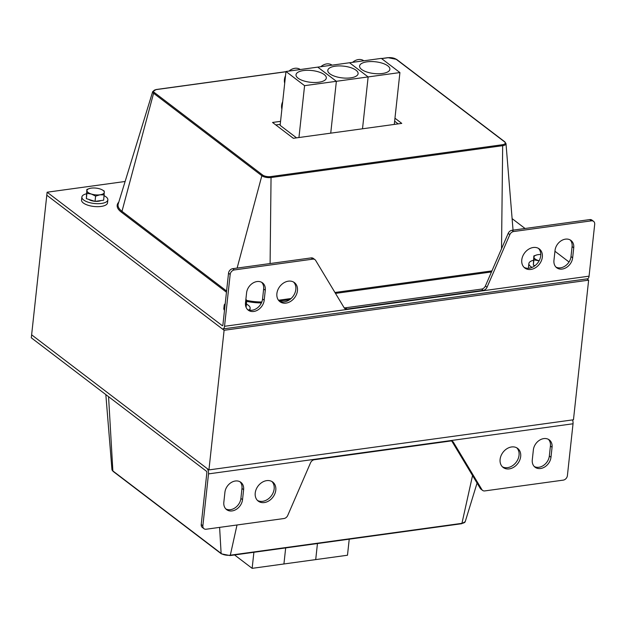 <?xml version="1.0" encoding="UTF-8"?>
<svg xmlns="http://www.w3.org/2000/svg" width="626" height="626" viewBox="0 0 626 626"><rect width="100%" height="100%" fill="white"/><g stroke="black" fill="none" stroke-linecap="round" stroke-linejoin="round"><path stroke-width="0.94" d="M529.056 268.218A13.06 5.071 -173.8 0 1 528.547 266.535L528.876 263.546A13.06 5.071 -173.8 0 1 533.375 260.314M532.061 267.396A13.06 5.071 -173.8 0 1 528.876 263.546M104.151 195.742A13.06 5.071 -173.8 0 1 107.852 199.858L107.523 202.855A13.06 5.071 -173.8 0 1 100.763 206.486A13.06 5.071 -173.8 0 1 87.671 205.132A13.06 5.071 -173.8 0 1 81.552 200.03L81.881 197.041A13.06 5.071 -173.8 0 1 86.372 193.81M107.852 199.858A13.06 5.071 -173.8 0 1 101.091 203.497A13.06 5.071 -173.8 0 1 87.992 202.143A13.06 5.071 -173.8 0 1 81.881 197.041M224.491 310.316A13.06 5.071 -173.8 0 1 223.842 308.43L224.163 305.441A13.06 5.071 -173.8 0 1 225.211 303.735M224.82 307.327A13.06 5.071 -173.8 0 1 224.163 305.441M246.441 304.142A13.06 5.071 -173.8 0 1 250.134 308.258A13.06 5.071 -173.8 0 1 248.976 310.05M245.908 299.048L246.574 300.644A8.709 3.38 6.2 0 0 245.885 299.275M245.572 302.162A8.709 3.38 6.2 0 0 246.574 300.644L246.527 303.32L245.47 303.172M246.096 307.319L246.527 303.32M101.905 189.709L104.182 190.993L104.292 192.245A8.709 3.38 6.2 0 0 101.811 189.655A8.709 3.38 6.2 0 0 99.91 188.911A8.709 3.38 6.2 0 0 91.247 188.129A8.709 3.38 6.2 0 0 89.972 188.371A8.709 3.38 6.2 0 0 86.959 190.687L86.85 189.435L89.925 188.387M91.333 194.029L86.912 193.371L86.959 190.687A8.709 3.38 6.2 0 0 91.333 194.029A8.709 3.38 6.2 0 0 100.003 194.803L95.606 196.11L91.333 194.029M104.245 194.921L100.003 194.803A8.709 3.38 6.2 0 0 104.292 192.245L103.666 200.195L95.035 201.384L95.606 196.11M95.035 201.384L86.341 198.638L86.912 193.371M86.341 198.638L86.85 189.435M100.927 200.57A7.293 2.833 -173.8 0 1 95.371 201.337M94.714 201.282A7.293 2.833 -173.8 0 1 88.704 199.381M540.77 254.485A8.709 3.38 6.2 0 0 538.243 254.633A8.709 3.38 6.2 0 0 536.967 254.876A8.709 3.38 6.2 0 0 533.955 257.192L533.845 255.94L536.92 254.892M539.119 260.799L533.908 259.868L533.955 257.192A8.709 3.38 6.2 0 0 538.329 260.533A8.709 3.38 6.2 0 0 539.135 260.76M535.003 265.667L533.336 265.142L533.908 259.868M533.336 265.142L533.845 255.94M224.1 330.285L208.935 469.907L573.463 419.78L588.636 280.166L224.1 330.285L46.793 195.202L31.629 334.824L208.935 469.907M586.961 278.891L588.636 280.166M352.587 62.334A10.885 8.435 -52.7 0 1 358.424 59.556A10.885 8.435 -52.7 0 1 363.831 60.785M387.815 65.855A15.243 5.916 -173.8 0 1 389.881 69.306A15.243 5.916 -173.8 0 1 374.09 73.539A15.243 5.916 -173.8 0 1 359.582 66.012A15.243 5.916 -173.8 0 1 371.069 61.551A15.243 5.916 -173.8 0 1 387.815 65.855M298.946 137.524L304.58 85.668L336.365 81.302L330.731 133.158L336.365 81.302L368.143 76.928L362.509 128.784L368.143 76.928L349.535 62.757L381.312 58.382L399.92 72.561L394.286 124.417M304.58 85.668L285.98 71.489L317.758 67.123L336.365 81.302L317.758 67.123L349.535 62.757L368.143 76.928L399.92 72.561M320.802 66.7A10.885 8.435 -52.7 0 1 326.647 63.922A10.885 8.435 -52.7 0 1 332.054 65.159M356.037 70.229A15.243 5.916 -173.8 0 1 358.103 73.672A15.243 5.916 -173.8 0 1 342.312 77.906A15.243 5.916 -173.8 0 1 327.797 70.378A15.243 5.916 -173.8 0 1 339.292 65.918A15.243 5.916 -173.8 0 1 356.037 70.229M281.888 109.112A10.885 8.435 -52.7 0 1 282.702 101.662M289.024 71.074A10.885 8.435 -52.7 0 1 294.869 68.297A10.885 8.435 -52.7 0 1 300.269 69.525M284.705 83.18A10.885 8.435 -52.7 0 1 285.519 75.738M324.252 74.596A15.243 5.916 -173.8 0 1 326.318 78.039A15.243 5.916 -173.8 0 1 310.527 82.28A15.243 5.916 -173.8 0 1 296.02 74.752A15.243 5.916 -173.8 0 1 307.507 70.292A15.243 5.916 -173.8 0 1 324.252 74.596M296.552 137.853L280.127 125.349L285.98 71.489M349.23 539.174L347.485 555.239L315.707 559.605L317.452 543.548L315.707 559.605L283.93 563.971L285.675 547.914L283.93 563.971L252.145 568.345L253.89 552.288M252.145 568.345L234.562 554.941M247.481 309.471A10.885 8.435 127.3 0 0 256.879 308.289A10.885 8.435 127.3 0 0 262.56 298.962L263.64 288.993A10.885 8.435 127.3 0 0 261.66 282.31M264.195 300.214A10.885 8.435 -52.7 0 1 257.982 309.893A10.885 8.435 -52.7 0 1 248.256 310.16A10.885 8.435 -52.7 0 1 245.502 302.781L246.589 292.811A10.885 8.435 -52.7 0 1 252.802 283.132A10.885 8.435 -52.7 0 1 262.529 282.866A10.885 8.435 -52.7 0 1 265.283 290.245L264.195 300.214L262.56 298.962M524.032 267.31A11.972 9.28 127.3 0 0 534.401 266.105A11.972 9.28 127.3 0 0 540.7 255.807A11.972 9.28 127.3 0 0 538.454 248.381M542.343 257.059A11.972 9.28 -52.7 0 1 535.504 267.709A11.972 9.28 -52.7 0 1 524.807 267.998A11.972 9.28 -52.7 0 1 524.682 252.849A11.972 9.28 -52.7 0 1 539.322 248.945A11.972 9.28 -52.7 0 1 542.343 257.059M589.066 276.176L594.7 224.319A4.351 3.373 127.3 0 0 593.597 221.369A4.351 3.373 127.3 0 0 591.398 220.845L513.617 231.534A4.351 3.373 127.3 0 0 509.83 234.633L487.044 287.24A4.351 3.373 -52.7 0 1 483.249 290.331L347.023 309.064A4.351 3.373 -52.7 0 1 344.824 308.54A4.351 3.373 -52.7 0 1 344.151 307.781L315.66 260.432A4.351 3.373 127.3 0 0 314.988 259.68A4.351 3.373 127.3 0 0 312.781 259.148L234.343 269.939A4.351 3.373 127.3 0 0 230.172 274.438L224.538 326.295L589.066 276.176A4.351 2.175 82.2 0 1 587.47 278.82L222.942 328.94A4.351 2.175 -97.8 0 0 224.538 326.295M344.128 307.742A4.351 3.373 127.3 0 0 345.388 307.812L481.605 289.079A4.351 3.373 127.3 0 0 485.4 285.988L508.187 233.381A4.351 3.373 -52.7 0 1 511.974 230.29L589.755 219.593A4.351 3.373 -52.7 0 1 591.961 220.117L593.597 221.369M222.942 328.94A4.351 2.175 -97.8 0 1 221.917 328.619L46.793 195.202L47.114 192.213L222.238 325.63A1.088 0.54 -97.8 0 0 222.496 325.708A1.088 0.54 -97.8 0 0 222.895 325.043L228.529 273.186A4.351 3.373 -52.7 0 1 232.7 268.687L311.138 257.904A4.351 3.373 -52.7 0 1 313.344 258.428L314.988 259.68M279.141 300.981A11.972 9.28 127.3 0 0 289.517 299.776A11.972 9.28 127.3 0 0 295.816 289.478A11.972 9.28 127.3 0 0 293.563 282.052M297.452 290.73A11.972 9.28 -52.7 0 1 290.62 301.38A11.972 9.28 -52.7 0 1 279.916 301.669A11.972 9.28 -52.7 0 1 279.791 286.52A11.972 9.28 -52.7 0 1 294.431 282.616A11.972 9.28 -52.7 0 1 297.452 290.73M555.935 267.059A10.885 8.435 127.3 0 0 565.325 265.878A10.885 8.435 127.3 0 0 571.006 256.55L572.086 246.581A10.885 8.435 127.3 0 0 570.114 239.899M572.649 257.802A10.885 8.435 -52.7 0 1 566.436 267.482A10.885 8.435 -52.7 0 1 556.702 267.748A10.885 8.435 -52.7 0 1 553.955 260.377L555.035 250.4A10.885 8.435 -52.7 0 1 561.256 240.72A10.885 8.435 -52.7 0 1 570.982 240.454A10.885 8.435 -52.7 0 1 573.729 247.833L572.649 257.802L571.006 256.55M394.967 118.204L401.767 123.392L293.344 138.299L272.545 122.453L280.558 121.35M280.237 124.347L275.823 124.95M398.167 123.885L394.638 121.201M512.107 218.623L525.058 228.49M554.941 251.261L569.034 261.997M47.114 192.213L125.122 181.485M534.268 466.511A10.885 8.435 127.3 0 0 543.658 465.329A10.885 8.435 127.3 0 0 549.338 456.01L550.418 446.033A10.885 8.435 127.3 0 0 548.446 439.35M533.368 449.851A10.885 8.435 -52.7 0 1 539.589 440.172A10.885 8.435 -52.7 0 1 549.315 439.914A10.885 8.435 -52.7 0 1 552.062 447.285L550.982 457.254A10.885 8.435 -52.7 0 1 544.761 466.941A10.885 8.435 -52.7 0 1 535.034 467.199A10.885 8.435 -52.7 0 1 532.288 459.828L533.368 449.851M257.474 500.44A11.972 9.28 127.3 0 0 271.246 495.972A11.972 9.28 127.3 0 0 271.895 481.504M255.228 493.006A11.972 9.28 -52.7 0 1 262.059 482.364A11.972 9.28 -52.7 0 1 272.764 482.075A11.972 9.28 -52.7 0 1 272.889 497.216A11.972 9.28 -52.7 0 1 258.248 501.121A11.972 9.28 -52.7 0 1 255.228 493.006M202.871 525.746A4.351 3.373 127.3 0 0 203.966 528.696A4.351 3.373 127.3 0 0 206.173 529.228L283.954 518.531A4.351 3.373 127.3 0 0 287.741 515.441L310.527 462.833A4.351 3.373 -52.7 0 1 314.322 459.734L450.54 441.009A4.351 3.373 -52.7 0 1 452.747 441.533A4.351 3.373 -52.7 0 1 453.42 442.285L481.91 489.634A4.351 3.373 127.3 0 0 482.583 490.393A4.351 3.373 127.3 0 0 484.79 490.917L563.228 480.134A4.351 3.373 127.3 0 0 567.399 475.627L573.033 423.771L208.505 473.89A4.351 2.175 -97.8 0 0 206.744 468.232L31.629 334.824L31.3 337.813L206.423 471.229A1.088 0.54 82.2 0 1 206.862 472.638L201.228 524.502L202.871 525.746L208.505 473.89M203.966 528.696L202.331 527.452A4.351 3.373 -52.7 0 1 201.228 524.502M482.583 490.393L480.94 489.141A4.351 3.373 -52.7 0 1 480.267 488.39L451.8 441.072M502.365 466.769A11.972 9.28 127.3 0 0 516.137 462.301A11.972 9.28 127.3 0 0 516.786 447.833M500.111 459.335A11.972 9.28 -52.7 0 1 506.95 448.693A11.972 9.28 -52.7 0 1 517.655 448.404A11.972 9.28 -52.7 0 1 517.78 463.545A11.972 9.28 -52.7 0 1 503.14 467.45A11.972 9.28 -52.7 0 1 500.111 459.335M225.814 508.922A10.885 8.435 127.3 0 0 235.212 507.741A10.885 8.435 127.3 0 0 240.893 498.413L241.972 488.444A10.885 8.435 127.3 0 0 239.993 481.762M224.922 492.263A10.885 8.435 -52.7 0 1 231.135 482.583A10.885 8.435 -52.7 0 1 240.861 482.317A10.885 8.435 -52.7 0 1 243.616 489.696L242.528 499.665A10.885 8.435 -52.7 0 1 236.315 509.345A10.885 8.435 -52.7 0 1 226.589 509.611A10.885 8.435 -52.7 0 1 223.834 502.24L224.922 492.263M572.5 419.913A4.351 2.175 82.2 0 1 573.033 423.771M265.283 290.245L263.64 288.993M589.755 219.593L591.398 220.845M232.7 268.687L234.343 269.939M228.529 273.186L230.172 274.438M311.138 257.904L312.781 259.148M347.023 309.064L345.388 307.812M483.249 290.331L481.605 289.079M487.044 287.24L485.4 285.988M509.83 234.633L508.187 233.381M511.974 230.29L513.617 231.534M573.729 247.833L572.086 246.581M222.238 325.63L222.723 325.559M396.61 59.392A0.829 0.642 127.3 0 0 396.188 59.29L504.439 141.766A0.829 0.642 -52.7 0 1 504.861 141.859L396.61 59.392L387.909 57.655A0.829 0.415 82.2 0 1 388.104 57.717A5.939 2.308 -173.8 0 1 396.188 59.29M387.737 57.772A0.829 0.415 82.2 0 1 387.909 57.655L381.516 58.539M504.439 141.766A5.939 2.308 -173.8 0 1 502.326 144.739A0.829 0.415 82.2 0 1 502.67 145.678A6.753 2.621 6.2 0 0 505.996 143.628L504.861 141.859M156.109 89.628A0.829 0.415 82.2 0 1 156.281 89.502A0.829 0.415 82.2 0 1 156.477 89.565L285.949 71.763M381.61 58.609L388.104 57.717M502.326 144.739L270.706 176.587A0.829 0.415 82.2 0 1 271.05 177.526L502.67 145.678L501.528 248.741M285.957 71.677L156.281 89.502L152.721 91.545A6.753 2.621 6.2 0 0 153.597 93.266A0.829 0.642 -52.7 0 1 154.364 92.538A5.939 2.308 -173.8 0 1 156.477 89.565M270.706 176.587A5.939 2.308 -173.8 0 1 262.615 175.014A0.829 0.642 127.3 0 0 261.848 175.734A6.753 2.621 6.2 0 0 271.05 177.526L270.096 263.546M118.784 202.143A29.79 11.565 6.2 0 0 121.209 212.034A0.829 0.642 127.3 0 0 121.984 211.314L153.597 93.266L261.848 175.734L237.121 268.077M262.615 175.014L154.364 92.538M226.589 291.012L121.984 211.314A28.968 11.245 -173.8 0 1 118.228 203.943L152.721 91.545M121.209 212.034L226.463 292.217M246.574 301.349A29.79 11.565 6.2 0 0 261.41 302.929M261.817 301.975A28.968 11.245 -173.8 0 1 246.566 300.37M491.934 270.901L334.941 292.483M291.09 298.516L278.507 300.245M279.384 301.114L289.611 299.705M335.497 293.398L491.48 271.95M552.062 447.285L550.418 446.033M550.982 457.254L549.338 456.01M481.91 489.634L480.267 488.39M453.42 442.285L451.839 441.08M243.616 489.696L241.972 488.444M242.528 499.665L240.893 498.413M108.564 396.673L112.868 470.932A0.829 0.642 127.3 0 0 113.079 471.362L221.33 553.83A0.829 0.642 -52.7 0 1 221.119 553.4L112.868 470.932A6.753 2.621 -173.8 0 1 111.952 469.594L105.833 394.599M229.836 555.505A0.829 0.415 -97.8 0 0 230.032 555.567A0.829 0.415 -97.8 0 0 230.313 555.192A6.753 2.621 -173.8 0 1 221.119 553.4L219.609 527.374M461.464 523.657A0.829 0.415 -97.8 0 0 461.659 523.719A0.829 0.415 -97.8 0 0 461.941 523.344L230.313 555.192L237.011 524.987M221.33 553.83L230.032 555.567L461.659 523.719L465.22 521.677A6.753 2.621 -173.8 0 1 461.941 523.344L472.544 475.541M250.134 308.258L249.923 310.238M505.996 143.628L513.046 230.141M113.079 471.362L111.952 469.594M465.22 521.677L477.067 483.069"/></g></svg>

